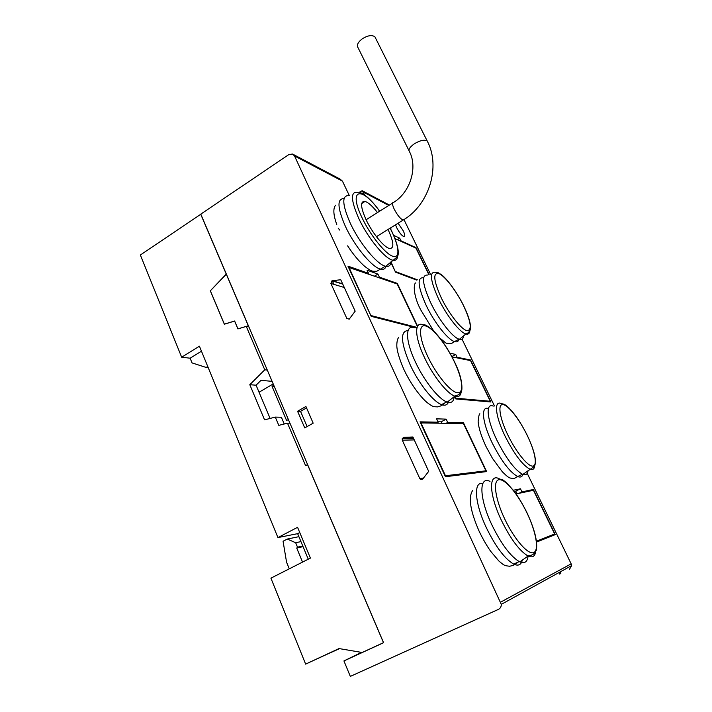 <?xml version="1.0" encoding="UTF-8"?>
<svg xmlns="http://www.w3.org/2000/svg" width="712" height="712" viewBox="0 0 712 712"><rect width="100%" height="100%" fill="white"/><g stroke="black" fill="none" stroke-linecap="round" stroke-linejoin="round"><path stroke-width="1.07" d="M376.434 236.669L403.072 220.133C400.26 218.718 397.305 215.042 394.19 209.114C392.081 204.397 391.929 202.128 393.754 202.315C410.139 192.293 417.802 167.729 409.587 151.852L358.172 47.927C356.392 45.39 357.771 42.337 362.319 38.777C367.73 35.422 371.922 34.755 374.895 36.793L375.714 38.43M398.061 223.239L403.25 230.813C405.039 234.702 405.244 236.633 403.882 236.633C401.693 235.636 399.281 232.628 396.655 227.626L395.516 224.823L396.673 227.644C399.281 232.61 401.684 235.592 403.864 236.598C405.217 236.589 405.012 234.666 403.25 230.813L398.079 223.23M390.906 229.576L390.817 227.742M388.031 229.469L388.28 229.994C394.003 242.712 394.332 248.862 389.259 248.426C383.821 247.153 372.189 232.851 366.03 219.599C360.512 207.067 360.174 201.015 365.007 201.425C368.309 202.448 372.474 206.16 377.502 212.55M349.058 195.613C341.689 195.132 342.072 204.282 350.197 223.043C359.364 243.006 376.986 264.383 385.325 266.199L385.744 266.306C388.948 266.955 390.719 265.398 391.057 261.642M344.074 198.577C336.918 198.497 337.328 207.681 345.293 226.14C354.416 246.085 372.082 267.374 380.511 269.127C383.501 269.892 385.37 268.842 386.1 266.003M427.716 275.037C421.273 274.618 422.243 283.821 430.635 302.644C438.841 319.946 452.512 337.346 459.062 339.179L459.4 339.286C461.892 339.927 463.307 338.77 463.637 335.824M423.409 277.733C416.912 277.377 417.819 286.562 426.132 305.306C434.267 322.527 447.919 339.811 454.523 341.591C456.899 342.33 458.394 341.538 458.991 339.224M414.304 327.832C405.128 324.307 405.146 340.452 415.434 362.016C424.103 380.778 438.548 399.005 446.736 401.933L447.269 402.129C451.39 403.401 453.695 401.586 454.167 396.7M408.101 330.51C400.002 331.044 400.723 342.534 410.254 364.971C418.852 383.643 433.27 401.737 441.511 404.603C445.454 406.027 447.884 404.808 448.8 400.918M493.274 406.116C485.326 402.6 486.714 419.359 496.94 440.283C506.205 458.546 514.731 469.876 522.51 474.263L522.875 474.406C525.883 475.465 527.601 474.192 528.037 470.588M488.414 408.572C480.725 405.626 482.14 422.278 492.134 442.784C501.337 460.958 509.837 472.207 517.66 476.533C520.401 477.645 522.172 476.915 522.964 474.343M490.007 481.392C478.793 475.598 479.016 497.973 491.921 524.958C501.31 544.066 510.424 556.286 519.271 561.608L519.813 561.875C524.637 563.877 527.387 561.946 528.082 556.081M482.789 483.564C473.347 481.063 474.503 502.806 486.332 527.681C495.65 546.683 504.746 558.822 513.619 564.073C518.274 566.263 521.166 564.945 522.297 560.13M200.829 214.241L140.362 255.003L181.658 357.219L199.413 346.192L277.938 537.587L297.572 527.316L310.405 558.11L270.916 578.153L305.635 664.118L339.268 648.614M289.277 568.835L286.571 562.222L283.065 541.245L287.283 539.055L295.667 542.74L297.509 547.172L296.726 548.062L302.538 562.106M360.245 652.984L359.863 652.094M328.33 653.705L339.482 648.65M298.898 536.67L287.283 539.055M300.953 541.601L295.667 542.74M302.778 545.988L297.509 547.172M303.045 546.629L296.726 548.062M308.269 559.196L297.652 533.662L277.938 537.587M200.695 214.196L226.256 274.102L210.316 290.808L224.342 324.209L234.604 321.085L237.915 328.908L246.272 326.399L264.757 369.804L249.805 384.702L264.57 419.858L275.295 417.099L278.801 425.375L287.488 423.168L305.59 465.666L307.531 464.616L383.492 642.669L362.159 652.486L339.028 648.57L305.635 664.118M332.237 280.706L333.91 284.364M328.294 653.758L339.33 648.623M274.343 386.669L272.1 386.491L286.491 420.276L288.458 419.777M284.248 423.996L281.382 417.25L275.295 417.099M270.097 418.433L256.08 385.201L249.805 384.702M181.658 357.219L190.131 358.198L192.044 362.906L206.186 367.454L207.744 366.502M288.876 154.549L200.784 214.134L383.572 642.713L343.932 660.941L350.331 676.4L498.409 609.392C500.349 608.395 501.31 606.722 501.293 604.363L294.546 155.981L292.525 154.032L288.876 154.549M419.751 478.482C420.641 479.808 421.664 479.959 422.803 478.936L428.686 471.362L412.907 436.981L403.838 437.373L402.244 438.574L402.298 440.185L419.751 478.482L423.507 478.028M346.851 318.487L349.218 319.154L355.163 311.18L340.737 279.736L331.97 280.777L330.884 283.456L346.851 318.487L349.325 319.083M297.572 411.251L305.929 406.49L313.164 423.186L304.736 427.912L297.572 411.251L300.535 411.358L306.56 407.932M569.351 569.547L571.629 565.604L571.166 563.859L527.218 473.364M494.484 405.974L462.017 339.126M430.493 274.218L404.113 219.91M361.509 652.37L343.932 660.941M338.245 228.249L339.802 230.127M293.237 154.406L339.9 178.979L342.445 181.124L349.37 195.693M364.758 195.088L362.141 190.691L359.151 192.365M390.924 229.629L390.835 227.733M536.59 542.072L555.28 534.632L533.377 489.491L521.941 491.876L520.472 488.824L513.548 490.185L513.913 490.96M438.174 422.225L420.036 421.842L445.436 476.72L486.643 471.575L463.468 422.768L447.723 422.43L446.166 419.128L436.581 418.834L438.174 422.225L436.678 423.026M454.612 396.344L455.84 398.934L490.915 401.977L470.543 359.996L457.077 357.264L455.716 354.425L449.984 353.223M417.597 326.167L397.296 283.403L379.354 277.119L377.921 274.075L367.045 270.204L368.505 273.319L347.954 266.137L371.192 316.333L415.675 327.707M429.158 274.716L416.031 247.66L400.963 240.807L399.69 238.155L393.629 235.361M390.941 262.55L395.516 272.153L416.876 280.172M246.272 326.399L248.826 326.861M267.258 370.08L264.757 369.804M441.716 423.124L441.111 421.824L437.951 421.753M550.501 536.537L550.269 536.065M517.01 493.745L515.764 491.147L514.287 491.449M536.519 541.529L554.666 533.991L533.448 490.274L516.093 493.941M208.224 367.668L206.186 367.454M307.103 426.586L300.535 411.358M515.764 491.147L520.472 488.824M519.004 493.327L521.941 491.876M530.547 490.888L533.377 489.491M441.111 421.824L446.166 419.128M446.264 423.213L447.723 422.43M462.07 423.515L463.468 422.768M451.835 356.587L455.716 354.425M456.25 357.718L457.077 357.264M469.733 360.432L470.543 359.996M367.828 273.728L368.505 273.319M374.592 276.087L377.921 274.075M378.695 277.52L379.354 277.119M396.664 283.776L397.296 283.403M397.278 239.632L399.69 238.155M400.491 241.092L400.963 240.807M415.568 247.945L416.031 247.66M536.474 541.182L554.666 533.991M420.917 422.723L445.472 475.758L485.904 470.819L463.459 423.542L420.534 422.928M485.904 470.819L483.688 471.94M454.897 396.175L455.858 398.204L490.274 401.265L470.534 360.592L451.978 356.863M490.274 401.265L489.206 401.835M417.41 326.523L397.198 283.963L348.515 267.338M348.862 267.116L370.979 315.861M371.335 315.647L416.725 327.324M428.918 274.805L415.968 248.123L394.964 238.582M391.022 261.98L395.329 271.77M395.605 271.61L417.339 279.789M289.926 423.204L287.488 423.168M256.08 385.201L260.975 380.342L272.064 381.338M273.622 384.987L272.1 386.491M210.316 290.808L226.407 274.182M248.408 325.758L237.942 328.846L234.631 321.014L224.369 324.147L210.378 290.816M226.274 274.147L248.283 325.731M273.177 383.946L259.043 392.241M299.761 532.558L297.652 533.662M190.131 358.198L201.46 351.194M409.587 151.852C408.038 149.832 409.685 147.108 414.517 143.69C420.187 140.371 424.405 139.454 427.173 140.94L427.85 142.311M379.665 211.188C367.971 194.883 359.631 191.555 357.7 192.32C350.384 191.341 350.731 200.045 358.75 218.433C367.775 237.942 384.978 258.848 392.695 260.2C395.632 260.859 397.278 259.506 397.625 256.133M379.594 211.233C361.74 185.752 347.812 188.369 362.043 217.739C370.107 234.88 384.658 253.152 392.321 256.098C400.108 259.31 399.557 247.607 391.84 231.658L390.105 228.187M459.4 339.286L465.915 333.964C467.695 333.456 469.137 332.095 470.249 329.878C471.299 325.135 469.092 317.089 463.637 305.742C456.908 291.858 446.415 278.196 441.342 274.654L438.067 272.66L435.611 272.287C429.229 271.406 430.164 280.181 438.423 298.604C446.495 315.523 459.845 332.531 465.915 333.964C468.265 334.613 469.573 333.545 469.867 330.777M441.253 297.839C448.88 313.636 461.109 329.22 466.796 330.653C472.261 330.555 471.184 322.233 463.557 305.697C456.348 290.959 445.045 276.096 438.93 273.586C432.736 272.385 433.51 280.466 441.253 297.839M447.269 402.129L454.852 396.157C457.754 394.564 459.187 396.059 461.821 390.105C462.453 382.371 459.952 372.839 454.318 361.491C448.364 349.396 441.716 339.473 434.356 331.712C428.295 326.274 424.637 324.005 423.382 324.912C414.277 320.765 414.268 336.295 424.423 357.442C433.003 375.874 447.189 393.745 454.852 396.157C458.501 397.367 460.611 395.952 461.198 391.92M427.725 356.427C436.483 375.046 450.794 392.276 457.513 392.73C464.366 393.469 462.506 378.615 454.203 361.456C445.997 344.297 432.932 327.876 425.651 325.954C418.247 323.764 418.87 337.8 427.725 356.427M522.875 474.406L534.374 466.422C537.026 461.412 534.587 450.91 527.049 434.934C523.587 428.09 520.036 422.074 516.405 416.894C512.756 411.981 509.845 408.608 507.674 406.774C503.544 403.562 504.879 404.452 501.542 403.695C493.701 399.708 495.089 415.853 505.137 436.287C514.295 454.22 522.563 465.194 529.933 469.19C532.683 470.223 534.276 469.137 534.712 465.942M507.959 435.228C516.218 452.334 528.153 466.938 532.923 466.093C537.809 465.506 534.81 450.785 526.987 434.925C519.226 419.065 508.154 404.977 502.886 404.576C497.501 403.927 499.628 418.131 507.959 435.228M519.813 561.875L528.135 556.045C531.499 554.595 532.914 556.303 536.314 550.243C537.836 541.992 534.721 529.488 526.978 512.72C522.67 504.132 518.434 497.038 514.287 491.449L506.757 482.914C500.732 478.215 503.847 480.422 499.539 478.953C488.485 472.501 488.743 494.039 501.453 520.436C510.789 539.313 519.689 551.177 528.135 556.045C532.327 557.905 534.846 556.499 535.691 551.836M504.737 519.03C514.34 539.438 528.268 555.262 533.769 552.539C539.411 550.127 535.896 531.375 526.889 512.747C517.962 494.084 505.2 478.74 499.023 479.719C492.713 480.404 495.054 498.658 504.737 519.03M342.445 181.124L294.546 155.981M571.166 563.859L500.732 602.094M388.779 205.448L363.369 192.107M344.297 287.506L330.884 283.456M342.632 283.874L332.317 280.688M414.25 439.909L402.298 440.185M413.013 437.213L403.838 437.373M362.622 193.682L363.743 192.97M374.895 36.793L427.173 140.94C440.995 166.492 429.158 204.905 403.072 220.133L404.345 219.323M559.018 572.555L559.792 574.157M559.997 572.021L560.816 573.73M335.512 205.243C332.958 208.625 333.376 215.051 336.767 224.494M415.755 282.887C413.601 283.394 412.773 294.394 420.454 309.346M398.747 337.39C397.599 338.556 396.958 341.048 396.807 344.857C396.682 349.957 399.014 358.083 403.784 369.252M479.959 413.903C479.345 413.2 478.74 415.763 478.135 421.602C478.669 428.072 481.259 436.322 485.922 446.326M472.572 490.621C468.122 497.537 470.321 511.091 479.167 531.303M518.14 562.106C514.224 564.945 514.963 565.034 509.569 566.254C504.452 565.506 504.853 566.129 498.783 560.914L490.755 551.399C486.857 545.908 483.003 539.233 479.194 531.366M518.719 476.034L514.171 478.5C508.03 478.286 508.608 476.862 506.552 475.812L502.307 471.753L492.526 458.475L485.984 446.451M444.849 402.894C441.769 405.457 442.437 405.484 437.782 406.89C433.11 406.605 433.492 407.211 427.574 402.903C422.786 399.254 412.177 387.061 403.918 369.537M455.012 341.333L451.274 343.638C443.905 342.89 448.053 344.466 440.034 338.245M433.742 331.098L420.578 309.613M381.142 268.744L376.826 271.236C371.308 271.343 371.691 271.45 365.007 266.617C359.142 261.58 353.348 254.656 347.625 245.836M366.102 219.741L392.508 203.098M365.007 201.425L361.714 203.525M385.744 266.306L397.047 257.103C398.373 256.044 400.438 249.859 391.965 231.738L390.167 228.143M385.325 266.199L380.511 269.127M454.523 341.591L459.062 339.179M441.511 404.603L446.736 401.933M517.66 476.533L522.51 474.263M513.619 564.073L519.271 561.608M362.542 190.905L389.402 205.056M501.293 604.363L571.629 565.604M331.97 280.777L342.73 284.088M402.244 438.574L413.538 438.352M560.86 573.703L560.041 571.994"/></g></svg>

